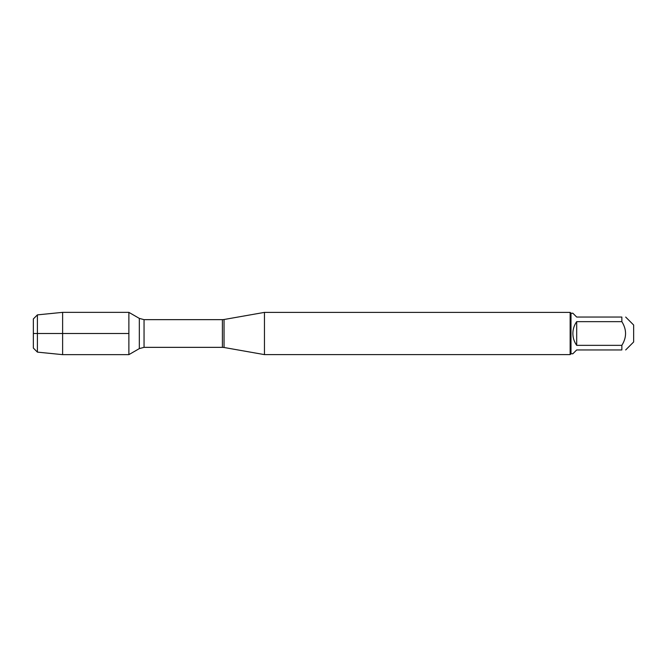 <?xml version="1.0" encoding="UTF-8"?>
<svg xmlns="http://www.w3.org/2000/svg" width="667" height="667" viewBox="0 0 667 667"><rect width="100%" height="100%" fill="white"/><g stroke="black" fill="none" stroke-linecap="round" stroke-linejoin="round"><path stroke-width="1" d="M264.465 333.5L264.465 354.619L570.143 354.619L570.143 312.381L264.465 312.381L264.465 333.5M128.881 354.644L128.881 312.356L128.881 354.644L139.328 348.608L139.328 318.392L128.881 312.356L62.615 312.356L62.615 333.5L128.881 333.5L33.35 333.5L62.615 333.5L62.615 354.644L128.881 354.644M625.679 317.05L633.65 325.021L633.65 341.979L625.679 349.95M576.688 349.95L572.87 353.768L570.994 353.768L570.994 313.232L572.87 313.232L576.688 317.05L621.852 317.05C626.788 317.05 626.788 317.05 621.852 317.05L621.852 321.652C626.788 329.556 626.788 337.452 621.852 345.348L621.852 349.95C626.788 349.95 626.788 349.95 621.852 349.95L576.688 349.95M576.688 321.652C574.179 325.204 572.903 329.156 572.87 333.5C572.903 337.844 574.179 341.796 576.688 345.348L576.688 321.652L621.852 321.652M576.688 345.348L621.852 345.348M37.41 352.126L33.35 348.066L33.35 318.934L37.41 314.874L37.41 352.126L62.615 354.644M224.045 347.49L222.403 347.349L222.403 319.651L224.045 319.51L224.045 347.49L264.465 354.619M222.403 319.651L144.047 319.651L144.047 347.349L139.328 348.608M224.045 319.51L264.465 312.381M222.403 347.349L144.047 347.349M144.047 319.651L139.328 318.392M570.994 313.232L570.143 312.381M570.994 353.768L570.143 354.619M37.41 314.874L62.615 312.356"/></g></svg>
